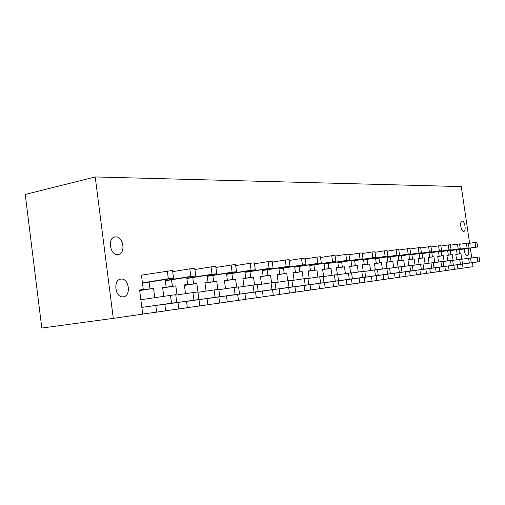 <?xml version="1.0" encoding="UTF-8"?>
<svg xmlns="http://www.w3.org/2000/svg" width="505" height="505" viewBox="0 0 505 505"><rect width="100%" height="100%" fill="white"/><g stroke="black" fill="none" stroke-linecap="round" stroke-linejoin="round"><path stroke-width="0.76" d="M139.607 290.135L143.294 289.561L141.432 275.162L172.565 270.434L173.581 278.198L142.467 283.166M154.77 297.685L153.564 288.399L139.639 290.4M149.947 288.809L149.082 282.112M155.78 305.456L156.651 312.134L142.694 314.028M153.564 288.399L139.658 290.545M120.992 279.095C112.905 279.404 114.919 297.729 122.968 296.852L123.27 296.826C131.306 296.284 129.192 278.242 121.2 279.076L120.992 279.095M115.576 236.864L115.538 236.87C107.287 236.845 109.623 255.404 117.772 254.526L117.842 254.52C126.035 254.368 123.681 236.088 115.576 236.864M156.651 312.134L165.678 310.84L164.807 304.187M95.224 176.946L113.29 318.365L41.808 328.054L25.25 194.469L95.224 176.946L461.292 186.585L469.612 243.29M143.294 289.561L139.588 289.984L142.707 314.135L113.29 318.365M453.812 265.232L454.412 269.361L457.909 268.862L457.309 264.74M456.589 259.81L455.775 254.249L457.145 254.097L456.507 249.735M452.657 260.372L461.772 259.103L460.951 253.668L459.607 253.819L459.013 249.754M457.902 268.83L463.066 268.117L462.473 264.065M463.066 268.117L473.046 266.684L472.459 262.663M471.765 257.96L470.313 248.069M163.784 296.359L162.616 287.377L166.113 286.985L165.141 279.543M176.996 294.914L175.809 285.887L172.394 286.272L171.542 279.764M186.509 301.258L187.361 307.722L178.833 308.946L177.981 302.463M185.512 293.664L184.363 284.921L187.671 284.549L186.717 277.359M197.998 292.3L196.836 283.513L193.611 283.879L192.771 277.548M207.037 298.493L207.871 304.774L199.803 305.935L198.97 299.629M206.059 291.12L204.929 282.598L208.054 282.245L207.132 275.282M217.832 289.479L216.74 281.26L213.684 281.607L212.864 275.452M226.474 295.873L227.294 301.984L219.65 303.082L218.829 296.946M225.514 288.702L224.403 280.395L227.37 280.06L226.467 273.312M236.681 287.13L235.608 279.132L232.704 279.461L231.902 273.464M244.912 293.386L245.714 299.339L238.461 300.38L237.659 294.409M243.972 286.417L242.88 278.305L245.701 277.99L244.818 271.444M254.57 284.902L253.516 277.106L250.764 277.415L249.975 271.576M262.423 291.025L263.212 296.826L256.319 297.817L255.53 291.997M261.508 284.239L260.435 276.323L263.111 276.02L262.246 269.67M271.583 282.781L270.547 275.181L267.928 275.477L267.151 269.784M279.082 288.784L279.852 294.434L273.293 295.381L272.523 289.7M278.179 282.169L277.125 274.442L279.669 274.152L278.829 267.978M287.768 280.774L286.752 273.35L284.258 273.634L283.494 268.079M294.939 286.644L295.696 292.161L289.453 293.058L288.69 287.522M294.055 280.193L293.014 272.643L295.444 272.372L294.617 266.362M303.196 278.874L302.192 271.608L299.812 271.873L299.067 266.451M310.057 284.605L310.802 289.99L304.843 290.848L304.098 285.439M309.186 278.318L308.17 270.933L310.487 270.667L309.679 264.822M317.91 277.056L316.925 269.941L314.653 270.2L313.921 264.904M324.488 282.661L325.214 287.919L319.532 288.74L318.8 283.457M323.629 276.519L322.626 269.298L324.841 269.045L324.046 263.351M331.962 275.313L330.996 268.351L328.824 268.597L328.105 263.421M338.268 280.799L338.988 285.944L333.552 286.72L332.833 281.563M337.403 274.587L336.444 267.738L338.558 267.498L337.782 261.943M345.401 273.653L344.442 266.829L342.371 267.069L341.658 262.007M351.455 279.019L352.155 284.05L346.96 284.795L346.253 279.751M350.603 272.946L349.656 266.242L351.682 266.015L350.924 260.593M358.253 272.062L357.313 265.377L355.331 265.605L354.63 260.649M364.073 277.321L364.768 282.238L359.787 282.952L359.093 278.015M363.234 271.374L362.306 264.816L364.25 264.595L363.499 259.305M370.569 270.541L369.641 263.982L367.741 264.197L367.053 259.355M376.162 275.686L376.85 280.502L372.078 281.19L371.39 276.355M375.341 269.866L374.432 263.446L376.288 263.231L375.556 258.068M382.373 269.077L381.464 262.65L379.64 262.852L378.965 258.112M387.764 274.127L388.433 278.842L383.857 279.499L383.181 274.764M386.95 268.42L386.054 262.127L387.84 261.931L387.12 256.875M393.704 267.675L392.802 261.369L391.053 261.565L390.39 256.919M398.893 272.624L399.556 277.245L395.156 277.876L394.5 273.237M398.098 267.044L397.214 260.87L398.925 260.675L398.218 255.738M404.581 266.324L403.697 260.138L402.012 260.327L401.361 255.776M409.587 271.179L410.237 275.705L406.014 276.317L405.363 271.772M408.804 265.718L407.933 259.658L409.58 259.469L408.886 254.64M415.041 265.03L414.163 258.951L412.547 259.134L411.91 254.671M419.87 269.796L420.507 274.234L416.448 274.815L415.804 270.364M419.099 264.443L418.241 258.491L419.825 258.314L419.144 253.586M425.096 263.78L424.238 257.815L422.679 257.992L422.047 253.611M429.761 268.458L430.386 272.814L426.479 273.375L425.854 269.007M429.004 263.219L428.158 257.373L429.679 257.203L429.01 252.569M434.78 262.581L433.928 256.717L432.431 256.887L431.807 252.595M439.287 267.177L439.905 271.444L436.143 271.987L435.518 267.7M438.542 262.038L437.709 256.294L439.173 256.13L438.517 251.591M444.103 261.426L443.264 255.663L441.824 255.827L441.212 251.61M448.459 265.933L449.071 270.131L445.442 270.648L444.836 266.444M447.727 260.902L446.906 255.252L448.32 255.094L447.676 250.644M453.092 260.309L452.265 254.646L450.877 254.804L450.271 250.663M464.234 248.978C464.442 252.986 465.427 255.277 467.207 255.858L467.264 255.852C468.88 254.905 469.17 252.418 468.141 248.391M462.17 221.102L462.163 221.102C459.361 220.988 460.926 231.744 463.659 231.34L463.672 231.34C466.462 231.397 464.897 220.736 462.17 221.102L461.968 221.133M457.145 254.097L455.781 254.293M459.607 253.819L455.794 254.375M454.412 269.361L449.065 270.093M460.951 253.668L455.8 254.419M178.833 308.946L165.665 310.739M175.809 285.887L162.686 287.9M172.394 286.272L162.667 287.768M166.113 286.985L162.635 287.522M199.803 305.935L187.349 307.627M196.836 283.513L184.426 285.407M193.611 283.879L184.407 285.287M187.671 284.549L184.375 285.054M219.65 303.082L207.858 304.692M216.74 281.26L204.986 283.052M213.684 281.607L204.973 282.939M208.054 282.245L204.942 282.718M238.461 300.38L227.282 301.908M235.608 279.132L224.46 280.824M232.704 279.461L224.447 280.711M227.37 280.06L224.422 280.509M256.319 297.817L245.708 299.263M253.516 277.106L242.937 278.709M250.764 277.415L242.924 278.602M245.701 277.99L242.899 278.413M273.293 295.381L263.206 296.757M270.547 275.181L260.485 276.702M267.928 275.477L260.466 276.601M263.111 276.02L260.447 276.424M289.453 293.058L279.846 294.371M286.752 273.35L277.169 274.789M284.258 273.634L277.157 274.701M279.669 274.152L277.138 274.531M304.843 290.848L295.69 292.098M302.192 271.608L293.064 272.978M299.812 271.873L293.051 272.889M295.444 272.372L293.026 272.732M319.532 288.74L310.796 289.933M316.925 269.941L308.214 271.248M314.653 270.2L308.202 271.166M310.487 270.667L308.176 271.015M333.552 286.72L325.207 287.863M330.996 268.351L322.67 269.594M328.824 268.597L322.657 269.518M324.841 269.045L322.638 269.373M346.96 284.795L338.981 285.887M344.442 266.829L336.481 268.016M342.371 267.069L336.475 267.947M338.558 267.498L336.456 267.808M359.787 282.952L352.149 283.999M357.313 265.377L349.694 266.507M355.331 265.605L349.687 266.438M351.682 266.015L349.668 266.312M372.078 281.19L364.762 282.194M369.641 263.982L362.344 265.068M367.741 264.197L362.337 264.999M364.25 264.595L362.319 264.879M383.857 279.499L376.844 280.458M381.464 262.65L374.464 263.686M379.64 262.852L374.458 263.623M376.288 263.231L374.439 263.509M395.156 277.876L388.427 278.798M392.802 261.369L386.085 262.36M391.053 261.565L386.079 262.303M387.84 261.931L386.066 262.19M406.014 276.317L399.55 277.201M403.697 260.138L397.246 261.091M402.012 260.327L397.239 261.034M398.925 260.675L397.22 260.927M416.448 274.815L410.23 275.667M414.163 258.951L407.964 259.867M412.547 259.134L407.958 259.81M409.58 259.469L407.939 259.715M426.479 273.375L420.501 274.196M424.238 257.815L418.273 258.693M422.679 257.992L418.26 258.642M419.825 258.314L418.247 258.547M436.143 271.987L430.386 272.776M433.928 256.717L428.183 257.563M432.431 256.887L428.177 257.512M429.679 257.203L428.164 257.424M445.442 270.648L439.899 271.412M443.264 255.663L437.734 256.477M441.824 255.827L437.728 256.426M439.173 256.13L437.715 256.344M452.265 254.646L446.931 255.429M450.877 254.804L446.925 255.385M448.32 255.094L446.912 255.303M167.3 270.92L168.323 278.741L173.581 278.198M168.323 278.741L142.429 282.876M141.438 275.212L142.101 275.099M140.845 299.73L170.494 295.368L171.523 303.208L176.769 302.501L141.842 307.425M171.523 303.208L141.836 307.393M170.494 295.368L175.746 294.718L176.769 302.501M172.723 271.652L189.817 268.843L190.814 276.431L195.776 275.919L165.299 280.755M190.814 276.431L165.268 280.49M189.817 268.843L194.779 268.382L195.776 275.919M175.797 295.09L192.948 292.572L193.952 300.185L198.901 299.515L164.826 304.313M193.952 300.185L164.819 304.288M192.948 292.572L197.897 291.959L198.901 299.515M194.93 269.512L211.058 266.874L212.043 274.247L216.727 273.767L186.869 278.482M212.043 274.247L186.837 278.23M211.058 266.874L215.749 266.444L216.727 273.767M197.947 292.307L214.133 289.939L215.117 297.325L219.789 296.7L186.528 301.384M215.117 297.325L186.522 301.352M214.133 289.939L218.804 289.352L219.789 296.7M215.887 267.498L231.139 265.018L232.104 272.189L236.536 271.734L207.271 276.33M232.104 272.189L207.239 276.096M231.139 265.018L235.576 264.607L236.536 271.734M218.848 289.681L234.15 287.446L235.115 294.63L239.534 294.036L207.05 298.606M235.115 294.63L207.05 298.581M234.15 287.446L238.575 286.897L239.534 294.036M235.709 265.592L250.145 263.263L251.092 270.238L255.29 269.809L226.6 274.291M251.092 270.238L226.575 274.076M250.145 263.263L254.35 262.871L255.29 269.809M238.612 287.193L253.1 285.085L254.04 292.079L258.225 291.518L226.493 295.981M254.04 292.079L226.486 295.955M253.1 285.085L257.285 284.561L258.225 291.518M254.476 263.793L268.161 261.596L269.089 268.395L273.072 267.985L244.938 272.359M269.089 268.395L244.912 272.157M268.161 261.596L272.151 261.23L273.072 267.985M257.323 284.845L271.059 282.85L271.987 289.662L275.957 289.125L244.925 293.487M271.987 289.662L244.925 293.462M271.059 282.85L275.029 282.352L275.957 289.125M272.271 262.095L285.268 260.018L286.171 266.64L289.958 266.249L262.366 270.529M286.171 266.64L262.335 270.339M285.268 260.018L289.056 259.665L289.958 266.249M275.067 282.617L288.102 280.73L289.018 287.364L292.786 286.853L262.436 291.12M289.018 287.364L262.436 291.101M288.102 280.73L291.884 280.256L292.786 286.853M289.163 260.479L301.523 258.51L302.413 264.974L306.011 264.601L278.937 268.786M302.413 264.974L278.911 268.603M301.523 258.51L305.127 258.181L306.011 264.601M291.915 280.509L304.307 278.709L305.203 285.18L308.789 284.7L279.095 288.866M305.203 285.18L279.088 288.847M304.307 278.709L307.898 278.261L308.789 284.7M305.235 258.945L316.995 257.083L317.872 263.383L321.3 263.029L294.724 267.12M317.872 263.383L294.699 266.956M316.995 257.083L320.429 256.767L321.3 263.029M324.021 282.642L294.952 286.726L324.021 282.642L323.149 276.361L319.728 276.791L320.606 283.103M307.93 278.495L319.728 276.791M320.53 257.487L331.734 255.719L332.593 261.874L335.863 261.533L309.773 265.542M332.593 261.874L309.754 265.377M331.734 255.719L335.011 255.416L335.863 261.533M323.181 276.582L334.424 274.96L335.282 281.127L338.539 280.685L310.07 284.681M335.282 281.127L310.064 284.662M334.424 274.96L337.681 274.556L338.539 280.685M335.105 256.098L345.799 254.419L346.645 260.428L349.763 260.107L324.141 264.027M346.645 260.428L324.122 263.875M345.799 254.419L348.923 254.129L349.763 260.107M337.712 274.764L348.437 273.218L349.283 279.24L352.395 278.817L324.494 282.731M349.283 279.24L324.494 282.718M348.437 273.218L351.549 272.826L352.395 278.817M349.018 254.779L359.232 253.175L360.059 259.052L363.044 258.743L337.877 262.587M360.059 259.052L337.851 262.442M359.232 253.175L362.218 252.904L363.044 258.743M351.581 273.028L361.82 271.551L362.653 277.434L365.62 277.037L338.281 280.868M362.653 277.434L338.274 280.856M361.82 271.551L364.799 271.179L365.62 277.037M362.306 253.516L372.071 251.989L372.886 257.733L375.739 257.443L351.007 261.205M372.886 257.733L350.988 261.066M372.071 251.989L374.925 251.724L375.739 257.443M378.277 275.326L351.461 279.088L378.277 275.326L377.462 269.601L374.615 269.954L375.43 275.711M364.825 271.368L374.615 269.954M375.007 252.311L384.356 250.852L385.157 256.477L387.89 256.193L363.581 259.879M385.157 256.477L363.562 259.753M384.356 250.852L387.089 250.6L387.89 256.193M390.384 273.697L364.08 277.384L390.384 273.697L389.582 268.092L386.855 268.433L387.657 274.064M377.488 269.777L386.855 268.433M387.171 251.155L396.128 249.767L396.911 255.271L399.531 255L375.632 258.617M396.911 255.271L375.619 258.491M396.128 249.767L398.748 249.52L399.531 255M389.608 268.262L398.584 266.968L399.373 272.485L401.98 272.132L376.174 275.749M399.373 272.485L376.168 275.736M398.584 266.968L401.197 266.646L401.98 272.132M398.824 250.051L407.409 248.725L408.179 254.11L410.691 253.851L387.196 257.399M408.179 254.11L387.177 257.285M407.409 248.725L409.921 248.492L410.691 253.851M413.103 270.63L387.771 274.183L413.103 270.63L412.333 265.258L409.826 265.573L410.603 270.97M401.216 266.81L409.826 265.573M409.991 248.99L418.235 247.721L418.992 252.999L421.404 252.752L398.293 256.237M418.992 252.999L398.275 256.123M418.235 247.721L420.646 247.5L421.404 252.752M423.777 269.19L398.899 272.675L423.777 269.19L423.013 263.932L420.608 264.229L421.372 269.518M412.351 265.415L420.608 264.229M420.716 247.98L428.631 246.762L429.376 251.932L431.693 251.698L408.955 255.113M429.376 251.932L408.943 255.012M428.631 246.762L430.948 246.547L431.693 251.698M434.029 267.808L409.593 271.229L434.029 267.808L433.277 262.65L430.967 262.941L431.718 268.123M423.038 264.077L430.967 262.941M431.011 247.002L438.618 245.834L439.356 250.909L441.585 250.682L419.207 254.04M439.356 250.909L419.194 253.939M438.618 245.834L440.852 245.632L441.585 250.682M443.882 266.482L419.876 269.84L443.882 266.482L443.144 261.426L440.922 261.697L441.66 266.779M433.296 262.789L440.922 261.697M440.916 246.068L448.232 244.95L448.958 249.924L451.098 249.704L429.073 253.005M448.958 249.924L429.061 252.904M448.232 244.95L450.378 244.748L451.098 249.704M453.357 265.207L429.768 268.509L453.357 265.207L452.638 260.239L450.498 260.511L451.224 265.491M443.163 261.558L450.498 260.511M450.435 245.171L457.479 244.092L458.193 248.978L460.257 248.763L438.574 252.008M458.193 248.978L438.561 251.913M457.479 244.092L459.55 243.902L460.257 248.763M462.485 263.976L439.293 267.221L462.485 263.976L461.772 259.103M459.714 259.362L460.427 264.254M459.607 244.3L466.393 243.271L467.093 248.062L469.082 247.86L447.733 251.048M467.093 248.062L447.72 250.953M466.393 243.271L468.381 243.088L469.082 247.86M471.272 262.789L448.465 265.977L471.272 262.789L470.572 258.011L468.589 258.257L469.297 263.055M461.791 259.229L468.589 258.257M468.438 243.467L474.984 242.476L475.672 247.179L477.591 246.983L456.564 250.12M475.672 247.179L456.552 250.032M474.984 242.476L476.903 242.299L477.591 246.983M479.75 261.647L457.315 264.784L479.75 261.647L479.062 256.95L477.149 257.19L477.837 261.906M470.591 258.124L477.149 257.19M120.19 279.246L121.2 279.076M114.256 237.123L115.538 236.87"/></g></svg>
